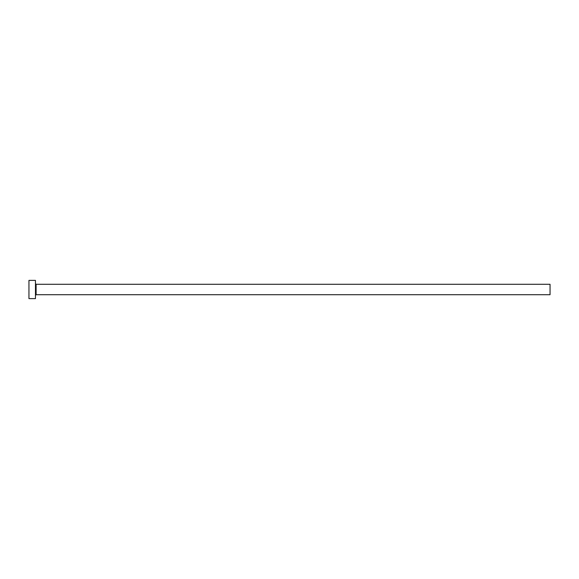 <?xml version="1.0" encoding="UTF-8"?>
<svg xmlns="http://www.w3.org/2000/svg" width="579" height="579" viewBox="0 0 579 579"><rect width="100%" height="100%" fill="white"/><g stroke="black" fill="none" stroke-linecap="round" stroke-linejoin="round"><path stroke-width="0.87" d="M36.115 294.711L36.115 284.289L550.05 284.289L550.05 294.711L36.115 294.711L35.464 295.362M35.464 289.5L35.464 298.619L28.95 298.619L28.95 280.381L35.464 280.381L35.464 289.5M36.115 284.289L35.464 283.638"/></g></svg>
